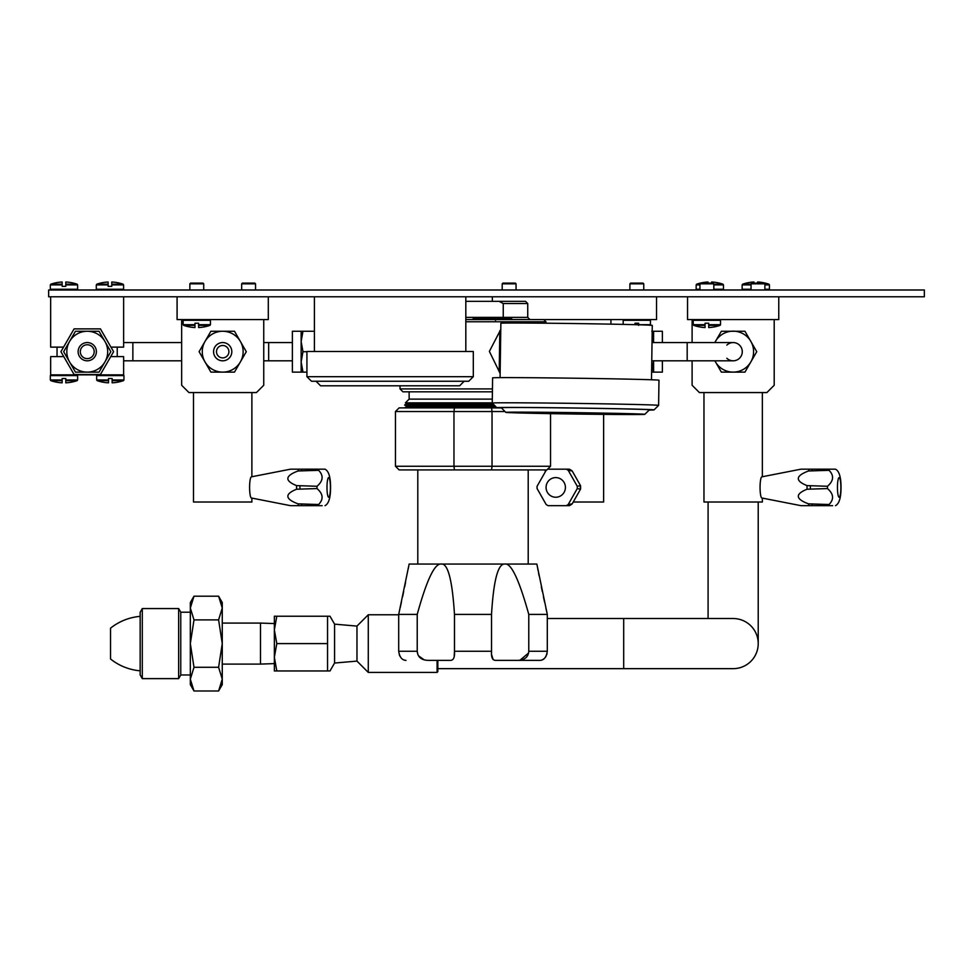 <?xml version="1.0" encoding="UTF-8"?>
<svg xmlns="http://www.w3.org/2000/svg" width="973" height="973" viewBox="0 0 973 973"><rect width="100%" height="100%" fill="white"/><g stroke="black" fill="none" stroke-linecap="round" stroke-linejoin="round"><path stroke-width="1.46" d="M924.35 289.99L48.65 289.99L48.65 296.777L924.35 296.777L924.35 289.99M177.086 296.777L177.086 319.582L268.305 319.582L268.305 296.777M687.546 296.777L687.546 319.582L778.765 319.582L778.765 296.777M492.338 318.852L492.338 319.582L512.041 319.387L510.606 318.56L512.041 317.733L511.445 317.393M499.113 318.852L511.713 319.582L656.532 319.582L656.532 296.777M492.338 301.338L492.338 296.777M181.647 319.582L181.647 385.259L188.944 392.557L256.446 392.557L263.744 385.259L263.744 319.582M193.505 392.557L193.505 502.019L251.885 502.019L251.885 498.091M251.885 392.557L251.885 476.746M251.448 498.006A10.581 1.837 -90 0 1 251.375 497.994A10.581 1.837 -90 0 1 249.599 487.424A10.581 1.837 -90 0 1 251.375 476.843A10.581 1.837 -90 0 1 251.448 476.843M322.148 505.668L318.962 505.668A20.433 3.551 -90 0 1 318.609 504.513C323.729 499.234 323.194 493.919 317.016 488.568A20.433 3.551 -90 0 1 317.003 487.424A20.433 3.551 -90 0 1 317.016 486.269C323.206 480.881 323.741 475.566 318.609 470.324A20.433 3.551 -90 0 1 318.962 469.181L325.031 469.181C328.74 471.066 330.577 477.147 330.565 487.424C330.589 497.677 328.74 503.759 325.031 505.668M318.962 469.181L290.513 469.181L251.375 476.843M318.609 504.513L298.054 503.856A20.105 3.491 90 0 0 298.602 505.668L290.513 505.668L251.375 497.994M298.602 505.668L318.962 505.668M298.054 503.856C284.967 498.991 284.481 494.114 296.583 489.224L317.016 488.568M317.016 486.269L296.583 485.612C284.481 480.747 284.967 475.87 298.054 470.981L318.609 470.324M204.999 341.474L199.1 351.691L210.898 372.124L234.493 372.124L246.291 351.691L234.493 331.258L210.898 331.258L204.999 341.474M202.262 351.691A20.433 20.433 0 0 0 222.695 372.124A20.433 20.433 0 0 0 243.128 351.691A20.433 20.433 0 0 0 222.695 331.258A20.433 20.433 0 0 0 202.262 351.691M231.817 351.691A9.122 9.122 0 0 1 222.695 360.813A9.122 9.122 0 0 1 213.573 351.691A9.122 9.122 0 0 1 222.695 342.569A9.122 9.122 0 0 1 231.817 351.691M216.493 351.691A6.203 6.203 0 0 1 222.695 345.488A6.203 6.203 0 0 1 228.898 351.691A6.203 6.203 0 0 1 222.695 357.894A6.203 6.203 0 0 1 216.493 351.691M692.107 360.813L692.107 385.259L699.405 392.557L766.906 392.557L774.204 385.259L774.204 319.582M692.107 319.582L692.107 342.569M703.966 392.557L703.966 502.019L762.346 502.019L762.346 498.091M762.346 392.557L762.346 476.746M761.908 498.006A10.581 1.837 -90 0 1 761.835 497.994A10.581 1.837 -90 0 1 760.059 487.424A10.581 1.837 -90 0 1 761.835 476.843A10.581 1.837 -90 0 1 761.908 476.843M832.608 505.668L829.422 505.668A20.433 3.551 -90 0 1 829.069 504.513C834.189 499.234 833.654 493.919 827.476 488.568A20.433 3.551 -90 0 1 827.464 487.424A20.433 3.551 -90 0 1 827.476 486.269C833.666 480.881 834.202 475.566 829.069 470.324A20.433 3.551 -90 0 1 829.422 469.181L835.491 469.181C839.2 471.066 841.037 477.147 841.025 487.424C841.049 497.677 839.2 503.759 835.491 505.668M829.422 469.181L800.974 469.181L761.835 476.843M829.069 504.513L808.514 503.856A20.105 3.491 90 0 0 809.062 505.668L800.974 505.668L761.835 497.994M809.062 505.668L829.422 505.668M808.514 503.856C795.428 498.991 794.941 494.114 807.043 489.224L827.476 488.568M827.476 486.269L807.043 485.612C794.941 480.747 795.428 475.87 808.514 470.981L829.069 470.324M715.459 341.474L714.827 342.569A20.433 20.433 0 0 1 753.589 351.691A20.433 20.433 0 0 1 714.875 360.813L721.358 372.124L744.953 372.124L756.751 351.691L744.953 331.258L721.358 331.258L715.459 341.474M726.831 345.123A9.122 9.122 0 0 1 742.277 351.691A9.122 9.122 0 0 1 726.831 358.259M610.922 319.582L610.922 324.143M603.625 414.376L603.625 502.019L573.961 502.019M548.115 469.181L566.237 469.181A20.433 20.117 90 0 1 568.208 470.324L572.197 470.981L580.504 485.612L577.269 486.269A20.433 20.117 90 0 1 577.269 488.568L568.208 504.513A20.433 20.117 90 0 1 566.237 505.668L548.115 505.668A20.433 20.117 90 0 1 546.157 504.513L537.084 488.568A20.433 20.117 90 0 1 537.084 486.269L546.157 470.324A20.433 20.117 90 0 1 546.814 469.91M577.269 488.568L580.504 489.224L572.197 503.856L568.208 504.513M566.237 469.181L569.254 469.181A20.433 20.117 -90 0 1 571.224 470.324L572.197 470.981M568.208 470.324L577.269 486.269M566.237 505.668L569.254 505.668A20.433 20.117 -90 0 0 571.224 504.513L572.197 503.856M580.504 485.612L580.285 486.269A20.433 20.117 -90 0 1 580.285 488.568L580.504 489.224M652.165 332.45L653.588 342.569L653.613 331.258L651.788 331.258M653.613 331.258L662.37 331.258L662.37 342.569M662.37 360.813L662.37 372.124L653.613 372.124L653.613 360.813L651.788 372.124L653.613 372.124M181.647 342.569L123.632 342.569M181.647 360.813L123.632 360.813M301.144 372.124L302.968 372.124L301.144 361.907L301.144 372.124L292.387 372.124L292.387 331.258L301.144 331.258L301.144 361.907L302.968 351.691L301.144 341.474L302.968 331.258L301.144 331.258M306.921 351.691L302.968 351.691M302.968 372.124L306.921 372.124M302.968 331.258L314.401 331.258M465.824 321.771L545.975 321.771L545.975 323.206M492.447 388.908L400.025 388.908L400.025 385.807M500.767 329.458L489.383 351.411L500.146 373.437M465.824 319.582L543.785 319.582L545.975 321.771M529.92 319.582L527.731 317.393L465.824 317.393M473 318.852L503.248 318.852L503.248 303.527L499.088 301.338L465.824 301.338M499.088 301.338L525.542 301.338L527.731 303.527L527.731 317.393M503.248 317.733L512.041 317.733L503.248 317.733M510.606 318.56L503.248 318.56L510.606 318.56M399.112 407.882L454.427 407.882L453.965 411.53L395.464 411.53L399.112 407.882L404.938 407.882L406.872 406.349L404.586 405.023L406.872 403.71L405.413 402.858L409.147 399.125L409.147 391.827M649.161 410.095A78.631 0.778 -179.2 0 0 653.99 409.901A78.631 0.778 -179.2 0 0 599.392 408.38A78.631 0.778 -179.2 0 0 510.971 407.419A78.631 0.778 -179.2 0 0 496.753 407.675L404.586 407.675M495.464 406.349L406.872 406.349M494.175 405.023L404.586 405.023M492.885 403.71L406.872 403.71M492.253 402.858L405.413 402.858M492.302 399.125L409.147 399.125M492.411 391.827L402.944 391.827L400.025 388.908M454.427 407.882L498.869 407.882M395.464 411.53L395.464 466.262L453.965 466.262L453.965 411.53L492.034 411.53L491.572 407.882M405.923 660.375L405.972 660.375C401.995 660.18 399.562 657.14 398.699 651.253L398.699 614.401L409.147 564.048L441.073 564.048L416.079 564.048L417.794 564.048L417.794 469.91L546.887 469.91L399.112 469.91L395.464 466.262M504.987 411.53L492.034 411.53L492.034 466.262L453.965 466.262L454.427 469.91M550.536 413.634L550.536 466.262L492.034 466.262L491.572 469.91M528.205 469.91L528.205 564.048L529.92 564.048L504.926 564.048L536.853 564.048L537.412 566.991M398.699 614.401L417.222 614.401C426.636 580.212 434.578 563.428 441.073 564.048L504.926 564.048C511.166 562.917 519.12 579.701 528.777 614.401L547.3 614.401L536.853 564.048M400.171 607.833L401.435 602.068M402.554 596.887L403.686 591.572M404.671 586.804L405.559 582.474M408.283 568.573L408.587 566.991M441.073 564.048C447.811 562.917 452.275 579.701 454.476 614.401L491.523 614.401C493.579 580.212 498.042 563.428 504.926 564.048M404.804 660.241L403.746 659.889M399.891 656.13L399.258 654.647M454.209 656.143L454.476 651.253C454.89 657.14 453.588 660.18 450.56 660.375L428.412 660.375C421.406 660.18 417.685 657.14 417.222 651.253L417.867 654.622M418.451 655.766L424.204 659.876M528.777 614.401L528.777 651.253C528.327 657.14 524.593 660.18 517.587 660.375L495.439 660.375C492.411 660.18 491.11 657.14 491.523 651.253L491.547 652.847M491.633 654.707L493.08 659.56M519.996 660.229L528.619 652.968M517.587 660.375L540.064 660.375M540.538 660.351L541.195 660.241M542.362 659.84L544.272 658.551M545.257 657.468L546.108 656.13M546.753 654.622L547.045 653.564M454.476 614.401L454.476 651.253L491.523 651.253L491.523 614.401M528.777 651.253L547.3 651.253L547.3 614.401L545.902 608.149M398.699 651.253L417.222 651.253L417.222 614.401M547.3 651.253C546.425 657.14 544.004 660.18 540.027 660.375L536.853 660.375L540.027 660.375M537.716 568.573L538.118 570.664M538.543 572.902L539.091 575.7M541.329 586.804L542.314 591.572M543.445 596.887L544.564 602.068M473.304 376.685L306.921 376.685L306.921 351.508L473.304 351.508L473.304 376.685L468.743 381.246L311.482 381.246L306.921 376.685M464.182 381.246L459.621 385.807L320.604 385.807L316.043 381.246M475.25 318.852A19.144 16.796 90 0 1 475.42 319.582M507.298 402.786A83.192 0.827 -179.2 0 0 492.253 403.041A83.192 0.827 -179.2 0 0 492.253 403.053L492.606 377.865A83.192 0.827 0.8 0 1 507.651 377.609A83.192 0.827 0.8 0 1 600.815 378.619A83.192 0.827 0.8 0 1 658.976 380.224L658.612 405.4A83.192 0.827 -179.2 0 0 600.45 403.783A83.192 0.827 -179.2 0 0 507.298 402.786M653.99 409.901L658.612 405.413A83.192 0.827 -179.2 0 0 658.612 405.4M492.253 403.053L496.753 407.675A78.631 0.778 -179.2 0 0 501.569 408.003M505.802 412.357L501.314 407.736A74.07 0.73 0.8 0 1 514.705 407.505A74.07 0.73 0.8 0 1 597.994 408.405A74.07 0.73 0.8 0 1 649.429 409.84L644.795 414.328A69.509 0.693 -179.2 0 0 596.534 412.99A69.509 0.693 -179.2 0 0 518.378 412.138A69.509 0.693 -179.2 0 0 505.802 412.357A69.509 0.693 -179.2 0 0 554.719 413.707A69.509 0.693 -179.2 0 0 632.231 414.547A69.509 0.693 -179.2 0 0 644.795 414.328M500.086 377.633L500.864 323.255A75.712 0.754 0.8 0 1 514.559 323.012A75.712 0.754 0.8 0 1 599.332 323.936A75.712 0.754 0.8 0 1 652.263 325.396L651.496 379.774M499.222 371.856L500.171 371.856L499.222 371.856L499.514 351.326L499.806 330.808L500.754 330.808M50.657 296.777L50.657 347.13L63.549 347.13M110.958 347.13L123.632 347.13L123.632 296.777M63.768 356.617L50.657 356.617L50.657 374.86L123.632 374.86L123.632 356.617L110.74 356.617M113.586 351.691L100.426 328.886L74.082 328.886L60.922 351.691L74.082 374.496L100.426 374.496L113.586 351.691M87.254 331.258L75.456 331.258L63.659 351.691L75.456 372.124L99.051 372.124L110.849 351.691L99.051 331.258L87.254 331.258M77.037 333.994A20.433 20.433 0 0 0 69.557 361.907A20.433 20.433 0 0 0 97.47 369.387A20.433 20.433 0 0 0 104.95 341.474A20.433 20.433 0 0 0 77.037 333.994M91.815 359.584A9.122 9.122 0 0 1 79.348 356.252A9.122 9.122 0 0 1 82.693 343.785A9.122 9.122 0 0 1 95.159 347.13A9.122 9.122 0 0 1 91.815 359.584M83.787 345.683A6.933 6.933 0 0 1 93.262 348.225A6.933 6.933 0 0 1 90.72 357.687A6.933 6.933 0 0 1 81.246 355.157A6.933 6.933 0 0 1 83.787 345.683M515.325 283.094L502.919 283.094L502.19 283.824L516.055 283.824L515.325 283.094M643.031 283.094L630.626 283.094L629.896 283.824L643.761 283.824L643.031 283.094M635.004 324.678L635.004 323.231L638.653 323.231L638.653 324.678L650.475 324.678L650.475 320.312L623.182 320.312L623.912 319.582M638.653 325.371L638.653 324.678M764.17 283.094L751.764 283.094L751.034 283.824L764.9 283.824L764.17 283.094M713.087 283.094L700.682 283.094L699.952 283.824L713.817 283.824L713.087 283.094M693.238 320.312L693.238 324.678L705.06 324.678L705.06 323.231L708.709 323.231L708.709 324.678L720.531 324.678L720.531 320.312L693.238 320.312L693.968 319.582M705.06 324.678L705.06 325.371L693.725 325.371A40.1 40.1 0 0 0 705.06 327.548L705.06 325.371M720.531 324.678L720.044 325.371L708.709 325.371L708.709 324.678M708.709 325.371L708.709 327.548A40.1 40.1 0 0 0 720.044 325.371M202.992 283.094L190.586 283.094L189.857 283.824L203.722 283.824L202.992 283.094M183.143 320.312L183.143 324.678L194.965 324.678L194.965 323.231L198.614 323.231L198.614 324.678L210.436 324.678L210.436 320.312L183.143 320.312L183.873 319.582M194.965 324.678L194.965 325.371L183.629 325.371A40.1 40.1 0 0 0 194.965 327.548L194.965 325.371M210.436 324.678L209.949 325.371L198.614 325.371L198.614 324.678M198.614 325.371L198.614 327.548A40.1 40.1 0 0 0 209.949 325.371M254.804 283.094L242.399 283.094L241.669 283.824L255.534 283.824L254.804 283.094M96.668 375.59L96.668 379.957L108.49 379.957L108.49 378.509L112.138 378.509L112.138 379.957L123.96 379.957L123.96 375.59L96.668 375.59L97.397 374.86M108.49 379.957L108.49 380.65L97.154 380.65A40.1 40.1 0 0 0 108.49 382.827L108.49 380.65M123.96 379.957L123.474 380.65L112.138 380.65L112.138 379.957M112.138 380.65L112.138 382.827A40.1 40.1 0 0 0 123.474 380.65M50.328 375.59L50.328 379.957L62.15 379.957L62.15 378.509L65.799 378.509L65.799 379.957L77.621 379.957L77.621 375.59L50.328 375.59L51.058 374.86M62.15 379.957L62.15 380.65L50.815 380.65A40.1 40.1 0 0 0 62.15 382.827L62.15 380.65M77.621 379.957L77.135 380.65L65.799 380.65L65.799 379.957M65.799 380.65L65.799 382.827A40.1 40.1 0 0 0 77.135 380.65M77.621 289.261L77.621 284.882L65.799 284.882L65.799 286.342L62.15 286.342L62.15 284.882L50.328 284.882L50.328 289.261L77.621 289.261L76.891 289.99M65.799 284.882L65.799 284.189L77.135 284.189A40.1 40.1 0 0 0 65.799 282.012L65.799 284.189M50.328 284.882L50.815 284.189L62.15 284.189L62.15 284.882M62.15 284.189L62.15 282.012A40.1 40.1 0 0 0 50.815 284.189M123.595 289.261L123.595 284.882L111.773 284.882L111.773 286.342L108.125 286.342L108.125 284.882L96.303 284.882L96.303 289.261L123.595 289.261L122.866 289.99M111.773 284.882L111.773 284.189L123.109 284.189A40.1 40.1 0 0 0 111.773 282.012L111.773 284.189M96.303 284.882L96.789 284.189L108.125 284.189L108.125 284.882M108.125 284.189L108.125 282.012A40.1 40.1 0 0 0 96.789 284.189M742.277 351.691A9.122 9.122 0 0 0 733.155 342.569A9.122 9.122 0 0 1 742.277 351.691A9.122 9.122 0 0 1 733.155 360.813A9.122 9.122 0 0 0 742.277 351.691M733.155 668.658A25.067 25.067 0 0 0 758.222 643.591A25.067 25.067 0 0 0 733.155 618.524A25.067 25.067 0 0 1 758.222 643.591A25.067 25.067 0 0 1 733.155 668.658L437.826 668.658M733.155 618.524L547.3 618.524M356.969 661.105L368.281 672.416L368.281 614.766L356.969 626.077L356.969 661.105L334.566 663.039L334.566 624.143L356.969 626.101M437.096 660.375L437.096 672.416L368.281 672.416M368.281 614.766L398.699 614.766M437.826 660.375L437.826 671.686L437.096 672.416M274.362 629.908L274.362 616.225L276.806 616.225L274.362 629.908L274.362 657.274L276.806 643.591L274.362 629.908M274.362 670.956L274.362 657.274L276.806 670.956L274.362 670.956M334.566 663.039L329.993 670.956L327.548 670.956L329.993 670.956M276.806 616.225L329.993 616.225L327.548 616.225L327.548 670.956L276.806 670.956M334.566 624.143L329.993 616.225M327.548 643.591L276.806 643.591M142.289 678.619L140.161 674.934L140.161 616.371A54.731 54.731 0 0 0 110.533 628.181L110.533 658.989A54.731 54.731 0 0 0 140.161 670.811L140.161 612.248L142.289 608.563L178.655 608.563L178.655 678.619L142.289 678.619L142.289 608.563M222.258 623.085L260.496 623.085L260.496 664.097L222.258 664.097M178.655 678.619L180.759 674.97L180.759 612.212L178.655 608.563M218.597 596.194L222.258 602.542L222.258 684.639L218.597 690.988L193.992 690.988L190.331 684.639L190.331 602.542L193.992 596.194L218.597 596.194L222.258 608.04L218.597 619.886L222.258 643.591L218.597 667.283L222.258 679.13L218.597 690.988L220.92 686.123M193.992 690.988L190.331 679.19M221.601 683.983L222.063 681.732M190.331 679.13L193.992 667.283L218.597 667.283M193.992 667.283L190.331 643.591L193.992 619.886L218.597 619.886M193.992 619.886L190.331 608.04L193.992 596.194M764.9 284.189L768.938 284.189A40.1 40.1 0 0 0 757.602 282.012L757.602 283.094M753.953 283.094L753.953 282.012A40.1 40.1 0 0 0 742.618 284.189L751.034 284.189M713.817 284.189L722.963 284.189A40.1 40.1 0 0 0 711.628 282.012L711.628 283.094M707.979 283.094L707.979 282.012A40.1 40.1 0 0 0 696.644 284.189L699.952 284.189M326.989 487.424A9.815 1.703 -90 0 1 328.704 477.597A9.815 1.703 -90 0 1 330.406 487.424A9.815 1.703 -90 0 1 328.704 497.239A9.815 1.703 -90 0 1 326.989 487.424M296.583 485.612A20.105 3.491 90 0 0 296.583 489.224M298.602 469.181A20.105 3.491 90 0 0 298.054 470.981M301.521 504.513A20.433 3.551 90 0 0 301.861 505.668M299.927 486.269A20.433 3.551 90 0 0 299.927 488.568M301.861 469.181A20.433 3.551 90 0 0 301.521 470.324M837.449 487.424A9.815 1.703 -90 0 1 839.164 477.597A9.815 1.703 -90 0 1 840.867 487.424A9.815 1.703 -90 0 1 839.164 497.239A9.815 1.703 -90 0 1 837.449 487.424M807.043 485.612A20.105 3.491 90 0 0 807.043 489.224M809.062 469.181A20.105 3.491 90 0 0 808.514 470.981M811.981 504.513A20.433 3.551 90 0 0 812.321 505.668M810.387 486.269A20.433 3.551 90 0 0 810.387 488.568M812.321 469.181A20.433 3.551 90 0 0 811.981 470.324M580.528 489.018A20.105 19.801 -90 0 0 580.528 485.819M546.072 487.424A9.815 9.669 90 0 1 555.741 477.597A9.815 9.669 90 0 1 565.41 487.424A9.815 9.669 90 0 1 555.741 497.239A9.815 9.669 90 0 1 546.072 487.424M132.863 360.813L132.863 342.569M503.248 303.527L527.731 303.527M733.155 360.813L687.181 360.813L687.181 342.569L733.155 342.569M263.744 342.569L268.67 342.569L268.67 360.813L263.744 360.813M623.693 668.658L623.693 618.524M764.9 289.261L769.424 289.261L768.694 289.99M769.424 289.261L769.424 284.882L764.9 284.882M751.034 284.882L742.131 284.882L742.131 289.261L751.034 289.261M713.817 289.261L723.45 289.261L722.72 289.99M723.45 289.261L723.45 284.882L713.817 284.882M699.952 284.882L696.157 284.882L696.157 289.261L699.952 289.261M545.245 469.91L545.245 471.431M571.625 470.494L569.375 469.181M580.528 489.115L580.528 485.722M569.375 505.668L571.625 504.342M550.536 466.262L546.887 469.91M465.824 351.508L465.824 296.777M314.401 351.508L314.401 296.777M516.055 289.99L516.055 283.824M502.19 289.99L502.19 283.824M495.476 320.312L496.206 319.582M643.761 289.99L643.761 283.824M629.896 289.99L629.896 283.824M623.182 324.398L623.182 320.312M650.475 324.678L649.988 325.371M650.475 320.312L649.745 319.582M764.9 289.99L764.9 283.824M751.034 289.99L751.034 283.824M713.817 289.99L713.817 283.824M699.952 289.99L699.952 283.824M693.238 324.678L693.725 325.371M720.531 320.312L719.801 319.582M203.722 289.99L203.722 283.824M189.857 289.99L189.857 283.824M183.143 324.678L183.629 325.371M210.436 320.312L209.706 319.582M255.534 289.99L255.534 283.824M241.669 289.99L241.669 283.824M117.247 356.617L117.247 347.13M96.668 379.957L97.154 380.65M123.96 375.59L123.23 374.86M57.042 356.617L57.042 347.13M50.328 379.957L50.815 380.65M77.621 375.59L76.891 374.86M77.621 284.882L77.135 284.189M50.328 289.261L51.058 289.99M123.595 284.882L123.109 284.189M96.303 289.261L97.032 289.99M687.181 360.813L651.764 360.813M687.181 342.569L652.019 342.569M268.67 360.813L292.387 360.813M268.67 342.569L292.387 342.569M708.089 502.019L708.089 618.524M758.222 502.019L758.222 643.591M274.362 623.559L260.496 623.085M274.362 663.61L260.496 664.097M180.759 612.212L190.331 612.212M180.759 674.97L190.331 674.97M769.424 284.882L768.938 284.189M742.131 284.882L742.618 284.189M742.131 289.261L742.861 289.99M723.45 284.882L722.963 284.189M696.157 284.882L696.644 284.189M696.157 289.261L696.887 289.99"/></g></svg>
